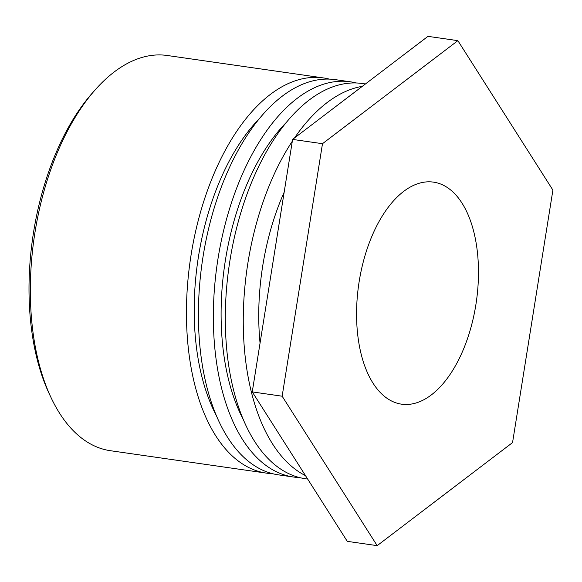 <?xml version="1.0" encoding="UTF-8"?>
<svg xmlns="http://www.w3.org/2000/svg" width="582" height="582" viewBox="0 0 582 582"><rect width="100%" height="100%" fill="white"/><g stroke="black" fill="none" stroke-linecap="round" stroke-linejoin="round"><path stroke-width="0.87" d="M95.572 89.417L92.778 92.553A195.159 103.414 98.2 0 0 49.434 394.181L51.231 397.979A199.641 105.793 -81.8 0 1 95.572 89.417A199.641 105.793 -81.8 0 1 167.238 55.486L323.359 77.923A199.641 105.793 -81.8 0 1 329.296 79.101M375.848 227.62A112.159 59.437 -81.8 0 1 433.474 182.13A112.159 59.437 -81.8 0 1 476.673 246.455A112.159 59.437 -81.8 0 1 459.191 358.679A112.159 59.437 -81.8 0 1 401.565 404.17A112.159 59.437 -81.8 0 1 358.374 339.844A112.159 59.437 -81.8 0 1 375.848 227.62M272.587 473.683A199.641 105.793 -81.8 0 1 266.563 473.151L110.442 450.715A199.641 105.793 -81.8 0 1 51.231 397.979M266.563 473.151A199.641 105.793 -81.8 0 1 190.241 260.489A199.641 105.793 -81.8 0 1 323.359 77.923M259.179 118.808A185.396 98.249 98.2 0 0 216.497 415.846M350.262 81.786L335.319 79.639A199.641 105.793 98.2 0 0 202.201 262.206A199.641 105.793 98.2 0 0 278.523 474.868L293.466 477.014A199.641 105.793 -81.8 0 1 217.144 264.352A199.641 105.793 -81.8 0 1 350.262 81.786A199.641 105.793 -81.8 0 1 356.199 82.971M299.49 477.553A199.641 105.793 -81.8 0 1 293.466 477.014M286.082 122.678A185.396 98.249 98.2 0 0 243.4 419.709M365.431 83.968L362.222 83.51A199.641 105.793 98.2 0 0 229.104 266.069A199.641 105.793 98.2 0 0 305.426 478.731L307.667 479.059M305.499 475.639A199.641 105.793 -81.8 0 1 243.523 334.366A199.641 105.793 -81.8 0 1 292.302 141.244M294.521 137.941A199.641 105.793 -81.8 0 1 362.31 86.34M284.154 192.242A171.152 90.697 98.2 0 0 260.052 343.074M252.253 391.904L347.279 541.347L377.172 545.647L282.146 396.204L252.253 391.904L292.601 139.411L427.974 36.353L457.867 40.653L552.9 190.096L512.553 442.589L377.172 545.647M282.146 396.204L322.486 143.703L292.601 139.411M322.486 143.703L457.867 40.653"/></g></svg>
